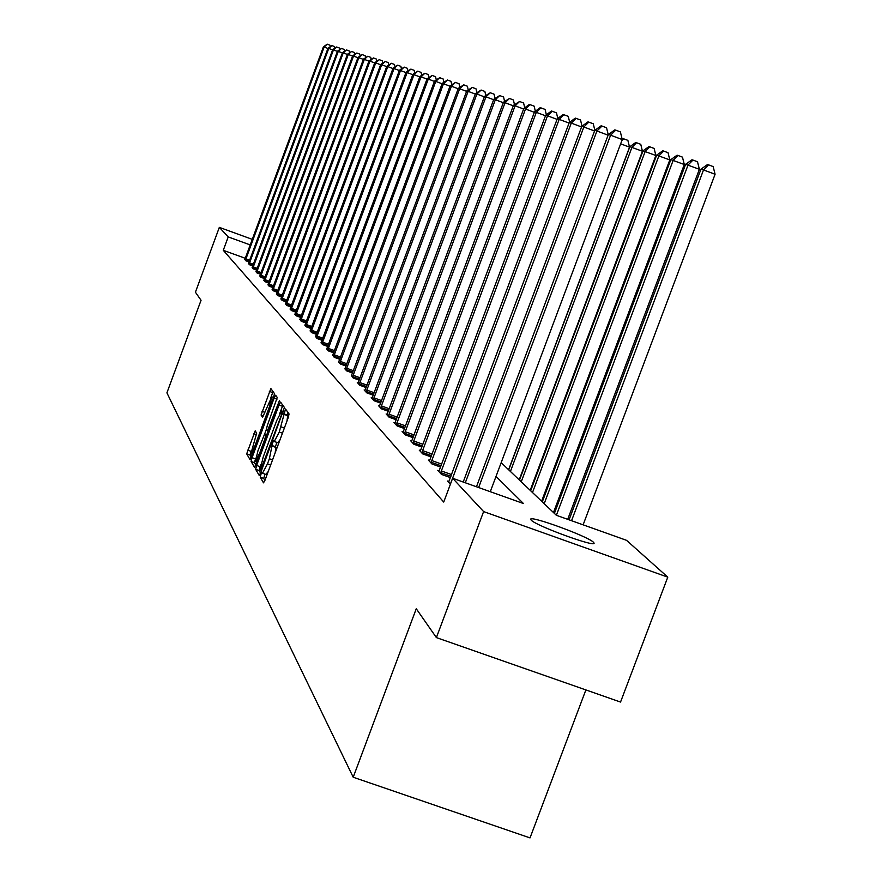 <?xml version="1.0" encoding="UTF-8"?>
<svg xmlns="http://www.w3.org/2000/svg" width="882" height="882" viewBox="0 0 882 882"><rect width="100%" height="100%" fill="white"/><g stroke="black" fill="none" stroke-linecap="round" stroke-linejoin="round"><path stroke-width="1.32" d="M260.896 474.439L260.234 477.195L263.509 482.851L265.107 479.951L288.127 417.892L289.064 413.967L285.503 408.994L279.285 432.037L274.269 441.496L273.729 440.713L272.637 442.775L269.374 458.739L267.466 463.877L262.505 473.237L261.976 472.399L260.896 474.439M265.041 474.13L263.707 478.419L264.909 480.47M287.874 412.302L287.675 415.676L284.191 414.43M276.816 442.4L275.46 446.744L275.901 447.428L272.417 446.193M593.52 542.32L594.049 543.069C596.486 547.954 535.683 525.749 531.151 520.082L530.71 519.41C528.748 514.724 588.206 536.421 593.52 542.32M255.207 430.857L246.684 453.855L250.058 459.654L273.574 397.352L274.489 393.615L270.862 388.543L261.072 415.025L262.582 417.318L271.777 396.845L269.385 406.889L254.898 445.994L250.918 453.58L256.673 433.194L255.207 430.857M501.174 462.653L556.344 515.275L626.551 540.335L667.784 577.148L620.542 702.061L436.392 637.598L416.26 608.734L353.208 777.229L166.919 392.843L201.052 300.277L195.418 292.207L219.331 227.369L252.307 239.364M436.392 637.598L483.612 511.582L452.631 478.253L523.445 503.534L496.015 476.434M245.306 258.305L223.278 250.312L443.723 502.067L452.631 478.253M223.278 250.312L228.218 236.916L219.331 227.369M256.618 465.464L255.67 469.334L259.22 475.442L260.774 472.576L284.423 407.473L280.564 402.104L279.021 405.036L256.618 465.464L260.036 466.677L259.088 470.547L260.576 473.094M254.556 467.416L251.105 461.484L252.043 457.681L274.126 398.113L275.636 395.224L277.246 397.451L267.301 425.554L266.375 429.358L267.422 430.967L279.462 400.56L254.578 467.449M353.208 777.229L530.027 837.9L585.88 689.933M448.905 481.517L447.571 481.043L450.426 484.152M450.437 477.603L441.485 474.406L437.77 470.338L439.06 470.801L439.699 469.224L569.287 122.499L571.26 123.105L440.482 473.303M440.526 467.03L431.926 463.965L428.343 460.051L429.578 460.492L430.218 458.938L557.27 118.794L559.166 119.379L430.945 462.896M430.989 456.865L422.71 453.91L419.259 450.14L420.449 450.57L421.089 449.026L545.693 115.233L547.524 115.796L421.772 452.885M421.817 447.075L413.845 444.219L410.516 440.592L411.662 441.011L412.291 439.479L534.558 111.805L536.311 112.345L412.941 443.238M412.974 437.648L405.301 434.892L402.093 431.397L403.195 431.794L403.813 430.284L523.809 108.497L525.507 109.026L404.43 433.944M404.463 428.553L397.054 425.896L393.956 422.522L395.026 422.897M396.25 419.777L389.094 417.208L386.118 413.956L387.143 414.32M388.323 411.299L381.421 408.829L378.532 405.676L379.525 406.029M380.66 403.118L373.99 400.726L371.212 397.683L372.171 398.025M373.262 395.202L366.824 392.887L364.123 389.943L365.049 390.274M366.118 387.551L359.878 385.313L357.276 382.468L358.169 382.788M359.195 380.153L353.164 377.981L351.51 375.534M352.502 372.987L346.659 370.881L345.049 368.511M346.02 366.041L340.364 364.001L338.798 361.708M339.735 359.305L334.245 357.331L332.735 355.104M333.65 352.778L328.325 350.871L326.858 348.71M327.74 346.45L322.58 344.597L321.158 342.492M322.007 340.309L317.002 338.501L315.624 336.472M316.451 334.344L311.589 332.591L310.243 330.607M311.048 328.545L306.319 326.847L305.018 324.918M305.8 322.922L301.203 321.257L299.935 319.394M300.696 317.443L296.231 315.833L294.996 314.014M295.746 312.118L291.402 310.552L290.2 308.788M290.917 306.936L286.694 305.415L285.525 303.695M286.22 301.898L282.108 300.409L280.972 298.733M281.656 296.991L277.654 295.536L276.54 293.904M277.202 292.207L273.299 290.795L272.218 289.208M272.869 287.554L269.065 286.176L268.018 284.621M268.646 283.012L264.942 281.667L263.916 280.156M264.534 278.58L260.918 277.279L259.914 275.801M260.521 274.269L256.993 272.99L256.012 271.557M256.596 270.057L253.167 268.812L252.208 267.411M252.781 265.945L249.43 264.732L248.492 263.365M249.055 261.932L245.78 260.752L244.865 259.407M569.496 518.726L568.35 517.646M556.851 506.841L555.947 505.992M544.712 495.441L544.029 494.791M667.784 577.148L483.612 511.582M250.245 244.931L228.218 236.916M265.901 474.373L268.205 471.572M275.173 452.797L275.901 447.428M274.467 441.507L277.753 442.731L280.013 439.765M286.981 420.979L287.675 415.676M282.835 405.257L279.77 413.449M260.774 464.693L260.036 466.677M260.642 470.117L281.645 414.441L282.295 411.729L281.755 410.99L276.772 420.416L263.233 456.909L260.201 469.367L260.642 470.117M255.901 465.09L254.49 462.675L251.105 461.484M255.703 458.122L254.49 462.675M265.328 439.655L264.732 439.445L265.669 435.62L264.622 433.999L267.103 434.881L264.644 434.021L266.364 429.347M264.622 433.999L257.952 450.779L255.504 461.099L259.551 453.414L264.732 439.445M273.067 391.619L270.719 397.914M251.039 451.033L250.014 455.035L251.348 457.317M583.123 524.834L715.082 174.261L703.516 169.939L700.992 169.146L569.077 519.829M571.558 520.711L703.516 169.939L708.544 164.857L713.163 166.588L715.082 174.261M700.992 169.146L707.518 164.537L708.544 164.857M490.293 491.704L622.24 139.565L610.587 135.211L478.639 487.537M608.36 134.527L614.82 129.875L615.724 130.139L610.587 135.211L608.36 134.527L476.467 486.765M615.724 130.139L620.377 131.881L622.24 139.565M567.71 519.333L699.382 169.289L685.623 164.284L554.381 513.412M556.377 515.286L688.037 165.055L692.976 160.072L697.508 161.77L699.382 169.289M685.623 164.284L691.995 159.774L692.976 160.072M553.477 512.541L684.3 164.515L670.849 159.62L542.298 501.869M544.194 503.688L673.175 160.359L678.026 155.486L682.47 157.139L684.3 164.515M670.849 159.62L677.089 155.188L678.026 155.486M608.117 135.189L596.938 131.01L465.299 482.774M594.81 130.36L601.127 125.795L601.987 126.049L596.938 131.01L594.81 130.36L463.204 482.035M601.987 126.049L606.551 127.758L608.249 134.814M594.567 130.988L583.84 126.986L450.393 484.119M581.789 126.346L587.974 121.87L588.801 122.124L583.84 126.986L581.789 126.346L448.607 482.178M588.801 122.124L593.277 123.8L594.843 130.327M541.614 501.219L669.802 159.918L656.66 155.133L530.666 490.778M532.496 492.531L658.898 155.849L663.661 151.065L668.027 152.696L669.802 159.918M656.66 155.133L662.768 150.789L663.661 151.065M530.192 490.326L655.866 155.508L643.011 150.822L519.487 480.117M521.251 481.793L645.161 151.506L649.847 146.831L654.124 148.43L655.866 155.508M643.011 150.822L648.987 146.555L649.847 146.831M519.2 479.841L642.449 151.252L629.869 146.677L508.727 469.841M510.424 471.462L631.942 147.327L636.561 142.741L640.762 144.317L642.449 151.252M629.869 146.677L635.724 142.487L636.561 142.741M438.762 471.429L439.049 470.823M569.287 122.499L575.34 118.111L580.532 119.985L582.01 126.192M581.569 126.953L571.26 123.105L576.133 118.342M429.302 461.099L429.567 460.503M557.27 118.794L563.19 114.495L568.262 116.325L569.662 122.234M569.077 123.083L559.166 119.379L563.951 114.715M420.185 451.154L420.449 450.57M545.693 115.233L551.504 111.011L556.465 112.808L557.788 118.42M557.06 119.357L547.524 115.796L552.231 111.22M508.605 469.731L629.539 147.162L620.641 143.843M622.141 139.147L622.946 138.562L627.874 140.348L629.539 147.162M623.75 138.805L621.799 140.745M411.409 441.573L411.673 440.989M534.558 111.805L540.236 107.648L545.098 109.412L546.355 114.759M545.495 115.774L536.311 112.345L540.953 107.858M402.953 432.334L403.206 431.772M523.809 108.497L529.387 104.418L534.15 106.149L535.341 111.231M534.36 112.323L525.507 109.026L530.071 104.616M523.621 109.004L515.088 105.818L396.216 424.981M513.456 105.311L519.586 101.496L515.088 105.818L513.456 105.311L394.794 423.426M519.586 101.496L523.588 102.996L524.724 107.836M513.28 105.796L505.044 102.72L388.289 416.326M503.468 102.235L509.465 98.475L505.044 102.72L503.468 102.235L386.911 414.827M509.465 98.475L513.401 99.953L514.471 104.561M503.291 102.698L495.331 99.732L380.638 407.969M493.81 99.269L499.686 95.565L495.331 99.732L493.81 99.269L379.304 406.525M499.686 95.565L503.567 97.02L504.581 101.408M493.644 99.721L485.96 96.844L373.24 399.899M484.494 96.392L490.249 92.753L485.96 96.844L484.494 96.392L371.961 398.499M490.249 92.753L494.052 94.176L495.023 98.376M484.328 96.833L476.897 94.054L366.085 392.093M475.475 93.624L481.12 90.041L476.897 94.054L475.475 93.624L364.85 390.737M481.12 90.041L484.868 91.441L485.784 95.432M475.321 94.043L468.133 91.364L359.172 384.541M466.754 90.934L472.289 87.406L468.133 91.364L466.754 90.934L357.971 383.229M472.289 87.406L475.982 88.784L476.853 92.599M466.6 91.342L459.654 88.751L352.48 377.231M458.32 88.332L463.756 84.859L459.654 88.751L458.32 88.332L351.312 375.964M463.756 84.859L467.383 86.216L468.21 89.854M458.166 88.729L451.441 86.216L345.998 370.153M450.14 85.819L455.476 82.39L451.441 86.216L450.14 85.819L344.873 368.93M455.476 82.39L459.048 83.735L459.842 87.208M450.007 86.204L443.481 83.768L339.713 363.296M442.224 83.382L447.461 80.008L443.481 83.768L442.224 83.382L338.622 362.105M447.461 80.008L450.989 81.32L451.738 84.639M442.091 83.757L435.763 81.398L333.628 356.648M434.55 81.023L439.699 77.693L435.763 81.398L434.55 81.023L332.569 355.501M439.699 77.693L443.161 78.983L443.878 82.158M434.418 81.387L428.288 79.093L327.718 350.209M427.108 78.73L432.169 75.444L428.288 79.093L427.108 78.73L326.693 349.085M432.169 75.444L435.576 76.723L436.259 79.744M426.987 79.082L421.034 76.866L321.996 343.947M419.898 76.514L424.859 73.272L421.034 76.866L419.898 76.514L320.993 342.866M424.859 73.272L428.222 74.529L428.873 77.418M419.766 76.844L414 74.694L316.429 337.883M412.886 74.353L417.77 71.155L414 74.694L412.886 74.353L315.469 336.825M417.77 71.155L421.078 72.401L421.706 75.157M412.765 74.683L407.153 72.589L311.026 331.985M406.084 72.258L410.88 69.105L407.153 72.589L406.084 72.258L310.089 330.959M410.88 69.105L414.154 70.328L414.738 72.963M405.963 72.578L400.516 70.549L305.789 326.252M399.469 70.218L404.188 67.109L400.516 70.549L399.469 70.218L304.874 325.26M404.188 67.109L407.418 68.322L407.969 70.836M399.359 70.527L394.067 68.553L300.685 320.684M393.041 68.245L397.694 65.18L394.067 68.553L393.041 68.245L299.792 319.725M397.694 65.18L400.869 66.359L401.398 68.763M392.931 68.542L387.782 66.624L295.724 315.271M386.801 66.326L391.365 63.295L387.782 66.624L386.801 66.326L294.864 314.334M391.365 63.295L394.508 64.463L395.015 66.756M386.691 66.613L381.685 64.75L290.906 310.012M380.715 64.452L385.225 61.464L381.685 64.75L380.715 64.452L290.068 309.097M385.225 61.464L388.312 62.611L388.797 64.816M380.616 64.739L375.743 62.92L286.209 304.885M374.806 62.633L379.238 59.678L375.743 62.92L374.806 62.633L285.393 303.992M379.238 59.678L382.292 60.814L382.755 62.92M374.707 62.909L369.966 61.145L281.645 299.902M369.051 60.858L373.417 57.947L369.966 61.145L369.051 60.858L280.84 299.031M373.417 57.947L376.427 59.072L376.868 61.067M368.952 61.134L364.332 59.403L277.191 295.04M363.45 59.138L367.75 56.25L364.332 59.403L363.45 59.138L276.419 294.191M367.75 56.25L370.716 57.363L371.135 59.281M363.351 59.392L358.853 57.716L272.858 290.31M357.993 57.451L362.226 54.607L358.853 57.716L357.993 57.451L272.108 289.483M362.226 54.607L365.159 55.709L365.556 57.528M357.894 57.705L353.517 56.073L268.635 285.702M352.668 55.82L356.846 53.008L353.517 56.073L352.668 55.82L267.896 284.897M356.846 53.008L359.746 54.089L360.121 55.831M352.579 56.062L348.313 54.475L264.523 281.204M347.486 54.221L351.598 51.443L348.313 54.475L347.486 54.221L263.806 280.421M351.598 51.443L354.465 52.512L354.829 54.177M347.398 54.464L343.23 52.909L260.51 276.827M342.437 52.666L346.483 49.921L343.23 52.909L342.437 52.666L259.804 276.066M346.483 49.921L349.316 50.98L349.658 52.567M342.348 52.898L338.28 51.388L256.596 272.549M337.497 51.145L341.499 48.433L338.28 51.388L337.497 51.145L255.912 271.81M341.499 48.433L344.289 49.48L344.619 51.002M337.42 51.377L333.451 49.899L252.77 268.382M332.69 49.668L336.626 46.989L333.451 49.899L332.69 49.668L252.109 267.654M336.626 46.989L339.394 48.014L339.702 49.469M332.602 49.888L328.743 48.444L249.044 264.313M327.994 48.223L331.886 45.566L328.743 48.444L327.994 48.223L248.393 263.597M331.886 45.566L334.609 46.581L334.906 47.97M327.917 48.444L324.135 47.033L245.405 260.344M323.418 46.812L327.244 44.188L324.135 47.033L323.418 46.812L244.766 259.65M327.244 44.188L329.945 45.191L330.232 46.514M263.707 478.419L260.234 477.195M287.223 415.025L283.739 413.79M275.46 446.744L271.976 445.509M270.653 465.001L267.466 463.877M272.549 459.875L269.374 458.739M282.461 433.172L279.285 432.037M284.368 428.035L281.193 426.899M282.438 406.26L279.021 405.036M259.088 470.547L255.67 469.334M261.568 470.448L260.708 470.139L261.557 470.459M262.351 468.331L261.733 468.11M282.262 414.661L281.645 414.441M283.221 412.059L282.295 411.729M283.387 411.618L281.821 411.056M255.416 458.872L252.043 457.681M277.003 399.149L274.126 398.113M269.55 428.277L268.955 428.068M278.977 402.82L278.381 402.611M260.146 453.635L259.551 453.414M266.695 435.984L265.669 435.62M255.471 446.193L254.898 445.994M269.969 407.098L269.385 406.889M263.498 415.885L261.072 415.025M264.865 412.335L261.987 411.31M272.692 392.589L269.363 391.399M250.014 455.035L246.684 453.855M250.94 451.297L247.61 450.118M256.486 434.639L253.707 433.657M441.254 470.911L451.562 474.593M440.691 472.62L450.934 476.269M431.717 460.558L441.617 464.097M431.155 462.223L441 465.74M422.522 450.592L432.059 453.998M421.971 452.223L431.452 455.619M413.68 440.989L422.864 444.274M413.14 442.588L422.269 445.862M405.158 431.728L414 434.903M404.618 433.305L413.415 436.458M396.933 422.809L405.455 425.863M396.404 424.352L404.893 427.395M388.995 414.198L397.22 417.153M388.477 415.709L396.668 418.652M381.322 405.874L389.282 408.73M380.815 407.374L388.73 410.207M373.924 397.837L381.597 400.593M373.417 399.303L381.057 402.049M366.758 390.065L374.188 392.733M366.273 391.509L373.659 394.166M359.834 382.556L367.011 385.136M359.349 383.968L366.493 386.537M353.131 375.28L360.077 377.772M352.657 376.669L359.569 379.161M346.637 368.235L353.362 370.649M346.163 369.602L352.866 372.017M340.342 361.4L346.869 363.748M339.89 362.756L346.372 365.093M334.245 354.785L340.573 357.067M333.793 356.119L340.077 358.379M328.336 348.368L334.465 350.584M327.883 349.68L333.98 351.874M322.603 342.139L328.545 344.289M322.162 343.429L328.071 345.568M317.024 336.097L322.801 338.181M316.594 337.365L322.338 339.438M311.622 330.232L317.222 332.249M311.192 331.478L316.759 333.495M306.363 324.532L311.809 326.494M305.944 325.756L311.357 327.718M301.258 318.986L306.55 320.894M300.839 320.199L306.098 322.106M296.297 313.595L301.435 315.458M295.878 314.797L300.994 316.649M291.457 308.358L296.462 310.166M291.049 309.538L296.032 311.335M286.76 303.254L291.633 305.018M286.363 304.422L291.203 306.175M282.185 298.292L286.926 300.001M281.788 299.439L286.507 301.148M277.731 293.452L282.339 295.128M277.334 294.588L281.931 296.253M273.387 288.745L277.885 290.365M273.001 289.858L277.477 291.479M269.164 284.147L273.541 285.735M268.778 285.261L273.133 286.837M265.041 279.682L269.308 281.226M264.655 280.774L268.911 282.306M261.017 275.316L265.184 276.827M260.642 276.397L264.787 277.896M257.092 271.061L261.16 272.538M256.728 272.13L260.763 273.585M253.266 266.904L257.235 268.349M252.902 267.963L256.849 269.385M249.54 262.858L253.399 264.258M249.176 263.894L253.024 265.295M245.891 258.9L249.661 260.267M245.538 259.925L249.286 261.293M265.989 474.472L262.593 473.27M277.753 442.731L274.357 441.529M283.398 411.574L281.755 410.99M257.169 461.683L255.582 461.121M252.528 454.142L250.984 453.602M273.53 397.473L271.777 396.845"/></g></svg>
